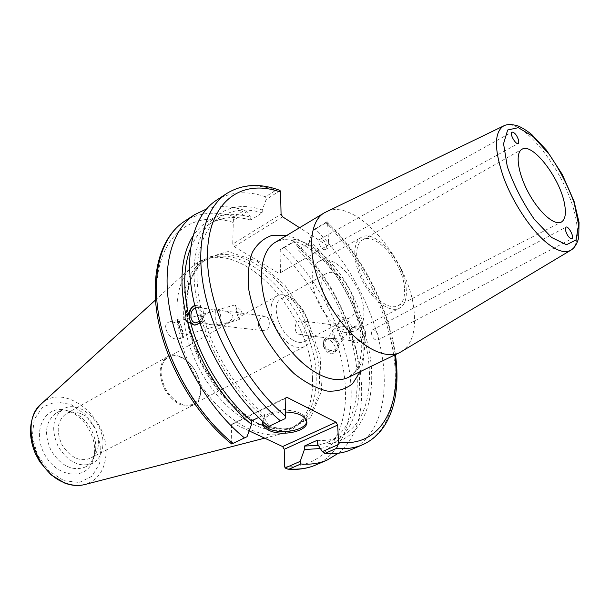 <?xml version="1.0" encoding="UTF-8"?>
<svg xmlns="http://www.w3.org/2000/svg" width="610" height="610" viewBox="0 0 610 610"><rect width="100%" height="100%" fill="white"/><g stroke="black" fill="none" stroke-linecap="round" stroke-linejoin="round"><path stroke-width="0.46" stroke-dasharray="3.05 2.29" d="M371.238 332.892C372.466 337.887 374.616 340.311 377.697 340.174C381.219 338.634 375.546 327.959 372.291 329.995L371.238 332.892M326.533 246.844C325.397 241.682 323.193 239.158 319.93 239.273C316.438 240.889 322.286 251.518 325.504 249.414L326.533 246.844M401.365 351.718C411.605 344.848 415.883 331.748 414.19 312.404C410.797 261.354 355.333 195.985 325.877 211.983M362.515 444.759C390.636 432.177 400.778 392.443 392.489 347.845C384.01 303.056 358.344 255.071 325.717 222.94L327.082 221.689L327.616 223.176L328.691 244.816L279.128 273.478L328.691 244.816M327.372 245.594L299.563 227.721M293.57 340.426C297.688 342.637 301.241 342.995 304.237 341.501C315.355 336.659 306.975 307.714 292.457 300.029C288.126 297.558 284.359 297.161 281.172 298.816C270.238 303.627 278.877 333.136 293.57 340.426M339.61 316.216C325 308.401 315.713 278.137 326.304 273.57C340.708 264.374 365.68 310.597 350.087 317.604C347.197 319.038 343.704 318.572 339.61 316.216M363.857 310.871C362.965 284.817 333.716 251.816 319.167 261.377C309.743 266.478 309.819 286.99 319.892 305.473C329.835 324.032 346.938 335.34 356.377 330.254C361.898 327.097 364.391 320.631 363.857 310.871M406.191 288.812C404.59 262.399 375.135 228.163 361.166 237.412C352.092 242.307 352.725 263.101 363.087 282.14C373.328 301.241 390.369 313.174 399.443 308.263C404.743 305.206 406.992 298.725 406.191 288.812M404.453 287.684C402.989 263.123 375.577 231.259 362.607 239.852C354.151 244.404 354.745 263.749 364.383 281.439C373.899 299.197 389.744 310.299 398.185 305.724C403.096 302.888 405.185 296.872 404.453 287.684M290.36 297.383C307.631 306.548 317.551 340.914 304.268 346.701C294.882 349.644 285.594 343.735 276.399 328.973C269.086 313.189 269.239 302.179 276.841 295.941C280.669 293.944 285.175 294.416 290.36 297.383M181.841 357.818C176.641 355.31 172.005 355.127 167.933 357.285C159.706 363.72 158.897 374.25 165.501 388.875C174.109 402.425 183.366 407.518 193.256 404.163C207.392 397.872 199.195 365.535 181.841 357.818M295.568 330.536C296.292 332.984 297.566 334.379 299.373 334.73L301.942 334.204C307.394 331.863 307.387 321.34 301.264 320.814C296.391 321.31 294.493 324.55 295.568 330.536M258.625 326.19C258.053 322.011 259.38 318.87 262.605 316.758L265.281 316.193C271.015 316.697 270.787 331.985 263.36 330.628C261.042 330.223 259.463 328.744 258.625 326.19M332.648 334.898L333.845 329.316L338.024 326.373L336.651 325.481C336.316 327.578 337.559 331.344 340.357 336.796L341.638 338.756L337.955 339.114C335.21 338.664 333.441 337.261 332.648 334.898M338.024 326.373L342.568 336.064L342.95 339.572L341.638 338.756L345.725 335.95C348.478 331.017 347.189 327.707 341.844 326.022L338.024 326.373M350.941 337.048C350.27 331.436 352.252 328.401 356.896 327.951C363.667 328.637 361.806 342.309 355.119 341.066L352.557 339.793L350.941 337.048M365.71 331.581L363.362 328.538L361.41 328.287L357.536 326.068C352.915 326.037 350.254 328.798 349.545 334.341L351.512 334.577L353.411 341.013L351.444 340.792L355.233 343.049C359.648 343.003 362.355 340.243 363.346 334.776L365.298 335.02L365.71 331.581M362.5 331.177C363.392 338.42 360.861 342.362 354.89 343.011C345.992 342.225 348.417 324.291 357.201 326.022C359.755 326.525 361.524 328.241 362.5 331.177M343.788 332.259C338.542 330.025 337.01 326.594 339.213 321.966C343.735 315.477 355.233 324.306 350.056 330.3C348.478 332.114 346.388 332.77 343.788 332.259M330.018 350.468C324.97 348.34 323.513 345.031 325.656 340.548C330.04 334.265 341.074 342.751 336.057 348.562C334.524 350.323 332.511 350.956 330.018 350.468M323.361 345.824L324.413 339.64C329.827 331.855 343.468 342.355 337.254 349.53C331.634 353.693 327.006 352.458 323.361 345.824M323.262 345.969C326.586 353.022 330.406 355.302 334.715 352.816C339.328 347.746 327.814 334.692 323.796 340.494L323.262 345.969M363.362 328.538C352.046 294.127 334.097 264.656 309.499 240.126L313.227 229.924L327.082 221.689M350.834 449.814C379.191 437.134 389.683 397.507 381.654 353.121C373.442 308.546 347.952 260.882 315.362 229.093L313.227 229.924M317.36 443.745C364.155 448.51 382.706 393.435 365.298 335.02M361.41 328.287C350.514 295.133 333.243 266.669 309.606 242.894L309.499 240.126M349.545 334.341C338.825 301.393 321.668 273.166 298.077 249.665L309.606 242.894M351.512 334.577C340.38 300.379 322.545 271.16 297.985 246.905L298.077 249.665M202.451 319.587C203.366 322.271 206.554 324.009 212.028 324.787L219.631 324.772C222.254 321.859 220.591 310.2 217.534 310.063L210.953 311.824C204.861 313.784 202.024 316.369 202.451 319.587M195.352 307.722L197.465 307.486C202.642 310.444 203.267 315.088 199.356 321.417M222.375 310.711L223.862 310.871C235.773 314.302 235.994 318.611 224.526 323.788L218.182 325.488L215.307 321.096L215.162 312.785L216.031 310.818L222.375 310.711M179.897 322.934L178.738 321.104C177.563 321.081 182.016 336.453 182.977 335.721C183.229 333.464 182.199 329.202 179.897 322.934M194.773 305.419L197.335 305.152L201.071 307.661L198.349 307.31L200.271 314.92L203 315.256L199.92 323.109M195.032 325.168L195.154 325.183C201.391 324.337 204.091 319.671 203.267 311.176C202.284 307.745 200.469 305.755 197.808 305.213L194.819 305.618M280.097 190.625L266.196 199.462L262.239 209.977L262.269 212.798L250.71 220.058L250.695 217.251C225.921 209.977 206.63 216.298 192.806 236.2M250.695 217.251L246.714 211.845L233.325 220.355L232.753 244.053L281.065 214.156M184.281 221.445C198.768 212.433 215.475 210.846 234.385 216.68L244.45 210.267L246.714 211.845M244.45 210.267C230.793 205.913 218.098 205.517 206.371 209.062M250.71 220.058C235.033 215.559 221.232 216.969 209.291 224.289C201.14 229.535 194.864 237.58 190.465 248.422M262.269 212.798C246.646 208.147 232.906 209.451 221.064 216.702C200.202 229.589 191.037 265.037 201.071 307.661M262.239 209.977C217.168 193.774 181.338 236.421 198.349 307.31M235.933 306.807C237.938 312.823 239.059 317.063 239.288 319.526L239.257 319.556C238.777 320.151 234.331 304.741 235.033 304.893L235.933 306.807M182.687 331.07C183.61 334.928 183.877 337.048 183.473 337.429C182.291 338.337 176.786 319.365 178.234 319.396C179.355 320.265 180.834 324.154 182.687 331.07M182.245 331.2C179.622 324.505 175.329 321.424 169.359 321.95C160.117 324.162 170.03 341.859 178.776 338.779C181.864 337.627 183.015 335.096 182.245 331.2M181.551 357.33C199.417 365.276 207.85 398.566 193.286 405.04C183.099 408.494 173.575 403.248 164.708 389.31C157.914 374.25 158.745 363.407 167.216 356.781C171.41 354.555 176.191 354.738 181.551 357.33M80.589 413.611C75.282 411.414 70.447 411.483 66.094 413.809C57.218 420.526 55.853 430.851 62.006 444.789C70.287 457.576 79.674 462.098 90.158 458.354C105.248 451.537 98.332 420.275 80.589 413.611M249.154 430.889L233.203 423.416L286.761 397.24M285.144 398.498L231.518 424.69L233.203 423.416M231.518 424.69L231.701 443.981M282.613 216.832L234.248 246.638L232.753 244.053M234.248 246.638L279.128 273.478M280.501 272.67L280.059 251.381L280.44 249.414L293.799 241.476L297.985 246.905M316.163 375.691C315.454 317.2 255.392 245.685 212.814 257.344L202.932 261.469C178.631 275.613 175.794 325.572 200.08 370.194C224.091 414.975 267.432 439.985 292.579 427.419L301.447 421.411C311.946 410.942 316.849 395.699 316.163 375.691M278.923 190.015L275.987 190.152C257.245 183.656 240.836 184.761 226.767 193.477M266.196 199.462L265.594 196.778L275.987 190.152M280.44 249.414L284.229 247.584C316.697 278.366 341.661 325.069 349.095 368.989C356.339 412.734 344.833 452.018 315.827 464.957M338.298 453.268C385.398 415.616 356.545 298.366 294.279 241.621L284.229 247.584M293.799 241.476L294.279 241.621M234.385 216.68L233.325 220.355M94.542 452.811C96.288 435.296 82.388 414.289 66.376 410.438C45.46 404.186 31.362 430.462 44.538 454.229C57.188 478.278 86.894 480.886 93.132 459.963L94.542 452.811M312.526 378.696C311.923 319.236 250.916 246.714 207.377 258.602C201.704 259.982 196.649 262.643 192.219 266.585C171.677 284.298 171.28 331.665 193.995 373.488C216.519 415.41 256.352 441.045 282.43 433.573C288.156 432.025 293.151 429.257 297.413 425.269C308.149 414.571 313.189 399.039 312.526 378.696M258.548 417.492L264.458 414.632L264.496 418.193L269.208 426.176L285.076 418.651M231.861 443.897L247.042 436.691M325.717 222.94L315.362 229.093M268.568 426.512L269.208 426.176M265.594 196.778C246.806 190.45 230.321 191.677 216.138 200.469M306.761 421.289L306.784 420.252C305.923 415.479 300.753 412.307 291.283 410.736L276.734 411.178C267.515 413.313 262.773 416.782 262.521 421.586L262.59 422.196M262.757 421.449C265.472 415.662 273.036 412.512 285.442 412.002M203 315.256C213.142 352.618 237.214 391.368 264.458 414.632M317.231 440.283C325.648 440.954 333.228 439.787 339.961 436.791C368.562 424.27 376.408 380.289 363.346 334.776M318.336 445.3L327.166 442.479C356.004 429.859 364.246 386.023 351.444 340.792M200.271 314.92C210.785 353.861 236.047 394.289 264.496 418.193M102.831 445.796C105.408 423.447 79.369 398.833 63.226 409.089C52.468 417.263 50.828 429.829 58.308 446.787C68.389 462.334 79.796 467.855 92.537 463.333C98.637 459.948 102.068 454.099 102.831 445.796M95.648 449.539C97.203 433.878 84.737 415.029 70.447 411.605C65.194 410.255 60.436 410.759 56.158 413.115C45.376 421.289 43.691 433.809 51.118 450.668C61.152 466.124 72.544 471.583 85.293 467.039C89.601 464.759 92.636 461.053 94.39 455.922L95.648 449.539M320.387 448.541C356.24 440.603 367.96 391.696 353.411 341.013M570.762 250.245C577.304 245.685 579.02 235.231 575.901 218.891C568.39 175.749 522.381 115.137 503.608 125.934M312.472 246.928C339.03 263.367 362.744 304.619 364.612 337.353C365.741 357.384 360.373 370.689 348.508 377.277L355.325 371.414L358.932 364.46C359.786 362.82 360.701 357.635 361.692 348.897C362.981 313.837 336.728 265.548 307.463 247.309C297.291 241.24 288.751 238.777 281.835 239.928L275.529 242.178C285.96 236.505 298.275 238.091 312.472 246.928M360.174 371.65C374.753 336.728 344.665 267.188 305.823 243.756C299.296 239.623 292.899 236.878 286.624 235.506M327.616 223.176C362.081 256.474 388.822 308.835 394.716 355.012M256.665 423.104C271.747 430.019 284.87 430.919 296.033 425.81C312.45 416.95 320.265 399.695 319.487 374.052C318.107 342.873 301.653 306.426 278.259 282.102C254.896 257.862 225.662 247.591 206.172 259.463C187.537 270.787 180.606 303.086 191.441 339.343C202.2 375.569 229.65 410.385 256.665 423.104M258.289 424.331L226.737 400.32L200.995 362.721L187.285 320.288L188.482 283.002L203.481 258.77L228.155 251.541L257.069 261.286L284.908 285.122L307.097 318.473L320.12 355.79L321.6 390.957L310.62 417.644L288.301 430.058L258.289 424.331M284.573 466.025C324.939 469.471 348.127 433.306 345.336 386.42C342.561 339.343 316.186 285.129 280.059 251.381M232.898 222.375C194.277 209.916 159.622 233.073 156.816 284.679C153.682 336.018 187.11 407.045 231.404 441.869M41.32 403.873C64.622 381.12 110.197 419.07 105.904 455.601C104.409 470.851 97.402 480.489 84.889 484.515M63.852 480.665L79.277 482.502L91.996 476.28L99.621 463.508L100.879 446.817L95.709 429.379L85.103 414.358L70.974 404.529L55.884 401.837L42.73 407.038L34.213 419.383L32.284 436.569L37.515 455.052L48.853 470.874L63.852 480.665M377.697 340.174L571.921 238.701M372.291 329.995L565.912 227.156M325.504 249.414L518.317 143.472M319.93 239.273L511.927 132.073M304.237 341.501L350.087 317.604M281.172 298.816L326.304 273.57M356.377 330.254L399.443 308.263M319.167 261.377L361.166 237.412M398.185 305.724L561.269 222.116M362.607 239.852L521.931 149.298M276.841 295.941L167.933 357.285M304.268 346.701L193.256 404.163M299.373 334.73L337.955 339.114M301.264 320.807L336.873 325.382M342.736 339.663L355.119 341.066M341.844 326.022L356.896 327.951M339.213 321.966L336.651 325.481M350.056 330.3L345.725 335.95M333.845 329.316L325.656 340.548M342.95 339.572L336.057 348.562M324.413 339.64L323.796 340.494M337.254 349.53L334.715 352.816M217.534 310.063L197.465 307.486M212.028 324.787L195.604 322.919M265.281 316.193L223.862 310.871M263.36 330.628L218.182 325.488M210.953 311.824L178.738 321.104M218.7 325.465L182.977 335.721M197.808 305.213L197.335 305.152M209.291 224.289L221.064 216.702M239.288 319.526L241.545 310.963L235.071 304.901M235.033 304.893L217 310.086M239.257 319.556L224.526 323.788M178.234 319.396L169.359 321.95M183.473 337.429L178.776 338.779M167.216 356.781L66.094 413.809M193.286 405.04L90.158 458.354M292.579 427.419L296.033 425.81C285.411 430.767 272.624 429.852 257.679 423.058C230.771 410.431 202.977 375.287 192.112 338.794C181.117 302.209 188.299 270.146 206.172 259.463L202.932 261.469M395.433 354.662C389.027 307.745 361.989 255.308 327.097 221.704M264.671 438.155L282.43 433.573M155.436 300.051L192.219 266.585M291.283 410.736L284.405 409.516L276.734 411.178M262.521 421.586L262.536 422.806M306.784 420.252L306.838 421.891M327.166 442.479L339.961 436.791M85.293 467.039L92.537 463.333M56.158 413.115L63.226 409.089M70.447 411.605L66.376 410.438M94.39 455.922L93.132 459.963M212.814 257.344L207.377 258.602M301.447 421.411L297.413 425.269"/><path stroke-width="0.91" d="M565.401 230.084L565.912 227.156C568.444 225.479 574.742 237.572 571.921 238.701C569.298 238.418 567.117 235.544 565.401 230.084M518.836 140.925L518.317 143.472C515.824 145.226 509.114 133.27 511.927 132.073C514.764 132.408 517.067 135.359 518.836 140.925M503.608 125.934L324.337 212.821C306.578 222.78 307.097 263.581 327.616 301.302C347.913 339.137 381.753 361.943 399.825 352.549L570.762 250.245C574.216 248.377 576.877 244.236 578.73 237.831L579.042 222.383L574.056 201.3L562.222 174.338L546.522 150.228L531.867 134.635C527.116 130.814 522.61 127.955 518.347 126.064C511.942 124.112 507.032 124.066 503.608 125.934C494.077 132.24 494.07 149.435 503.601 177.51C513.3 203.694 532.011 231.449 548.085 243.878C557.746 251.206 565.31 253.325 570.762 250.245M564.555 204.075C560.255 178.41 532.378 142.054 521.931 149.298C515 152.942 517.837 173.149 528.504 192.783C539.072 212.463 554.421 225.913 561.269 222.116C565.226 219.722 566.324 213.713 564.555 204.075M299.563 227.721L282.613 216.832L281.065 214.156L280.577 192.119L280.097 190.625L278.923 190.015C259.509 182.992 242.124 184.144 226.767 193.477C204.449 208.002 194.529 246.204 204.876 293.387C215.231 340.517 245.708 391.727 280.447 420.877L285.076 418.651L285.533 416.104L285.144 398.498L286.761 397.24L336.034 422.234L282.628 446.566L284.222 449.296L337.673 425.071L336.034 422.234M337.673 425.071L338.527 442.212L336.69 448.274C346.289 449.234 354.89 448.068 362.515 444.759C390.812 432.337 401.25 395.577 395.433 354.662M338.131 444.675L322.332 451.629L324.863 453.451C334.493 454.358 343.156 453.146 350.834 449.814L362.515 444.759M322.332 451.629L317.36 443.745L317.231 440.283L304.298 446.093L304.405 449.532L300.234 461.343L285.091 468.007L284.573 466.025L284.222 449.296M199.356 321.417L195.421 322.904C193.317 322.499 191.883 320.952 191.121 318.252C190.366 313.243 191.769 309.735 195.352 307.722M199.92 323.109L194.681 325.13L190.488 322.507L187.758 322.194C184.906 319.953 184.273 317.436 185.875 314.638L188.604 314.966C189.306 310.109 191.365 306.929 194.773 305.419M194.819 305.618C187.422 308.286 187.583 324.474 195.032 325.168M192.806 236.2C181.246 255.194 178.936 281.34 185.875 314.638M206.371 209.062L194.544 214.689C171.707 229.566 161.009 267.508 170.579 313.799C180.156 360.037 209.924 409.851 244.473 437.934L233.035 443.363C198.563 415.601 169.023 366.236 159.683 320.288C150.35 274.279 161.284 236.436 184.281 221.445L194.544 214.689M187.758 322.194C198.044 360.853 223.108 400.869 251.495 424.453L247.042 436.691L244.473 437.934M190.465 248.422C183.511 266.265 182.893 288.446 188.604 314.966M282.628 446.566L249.154 430.889M288.027 469.174C298.198 469.974 307.463 468.571 315.827 464.957C307.974 468.366 299.182 469.7 289.445 468.96L287.92 469.166L285.091 468.007M289.445 468.96L300.852 463.966L300.234 461.343M300.852 463.966C310.559 464.759 319.312 463.463 327.112 460.077L338.298 453.268M184.281 221.445C159.98 237.465 149.229 276.109 158.493 321.866C167.819 367.662 197.19 416.5 231.701 443.981L233.035 443.363M251.495 424.453L251.48 420.915L258.548 417.492M324.863 453.451L336.69 448.274M280.447 420.877L268.568 426.512C233.889 397.712 203.648 346.968 193.553 300.135C183.457 253.234 193.644 215.117 216.138 200.469L226.767 193.477M262.59 422.196C263.093 424.728 265.167 426.878 268.804 428.647C281.05 435.037 306.334 430.241 306.761 421.289M285.442 412.002C298.176 412.581 305.305 415.875 306.838 421.891C308.332 431.27 281.698 437.012 268.827 430.271C264.87 428.342 262.773 425.993 262.544 423.226L262.757 421.449M190.488 322.507C200.415 359.595 224.297 397.956 251.48 420.915M304.298 446.093L318.336 445.3M304.405 449.532L320.387 448.541M551.57 237.473L534.253 219.226C522.678 202.497 513.689 184.922 507.268 166.492L503.563 143.701L507.665 129.999L518.332 127.673L533.17 136.526L549.282 154.422C559.721 169.816 568.024 185.989 574.201 202.924L578.615 225.021L575.992 240.05L566.461 244.724L551.57 237.473M286.624 235.506L272.495 235.239C263.993 237.953 257.26 243.703 252.288 252.479C248.628 262.872 247.462 275.285 248.796 289.742C251.663 304.893 256.863 320.128 264.412 335.447C273.089 350.155 282.971 362.858 294.081 373.564C305.435 382.6 316.46 388.433 327.151 391.063C337.223 391.719 345.717 389.241 352.656 383.621L360.174 371.65M399.825 352.549L348.508 377.277C329.629 387.022 295.697 365.626 276.124 329.118C256.322 292.731 257.023 252.624 275.529 242.178L324.337 212.821M285.533 416.104C240.866 379.252 205.799 305.419 207.484 253.074C208.841 200.446 242.361 178.135 280.577 192.119M394.716 355.012C402.02 406.321 380.632 447.626 338.527 442.212M65.537 483.089C34.953 473.162 19.436 420.877 41.32 403.873C33.802 411.064 30.195 420.854 30.5 433.245C30.881 440.145 32.528 446.97 35.426 453.726L39.703 461.717L50.965 474.778L64.721 483.074C71.706 485.674 78.423 486.162 84.889 484.515C78.812 486.086 72.361 485.613 65.537 483.089M315.827 464.957L327.112 460.077M84.889 484.515L264.671 438.155M41.32 403.873L155.436 300.051M262.536 422.806L262.544 423.226"/></g></svg>

